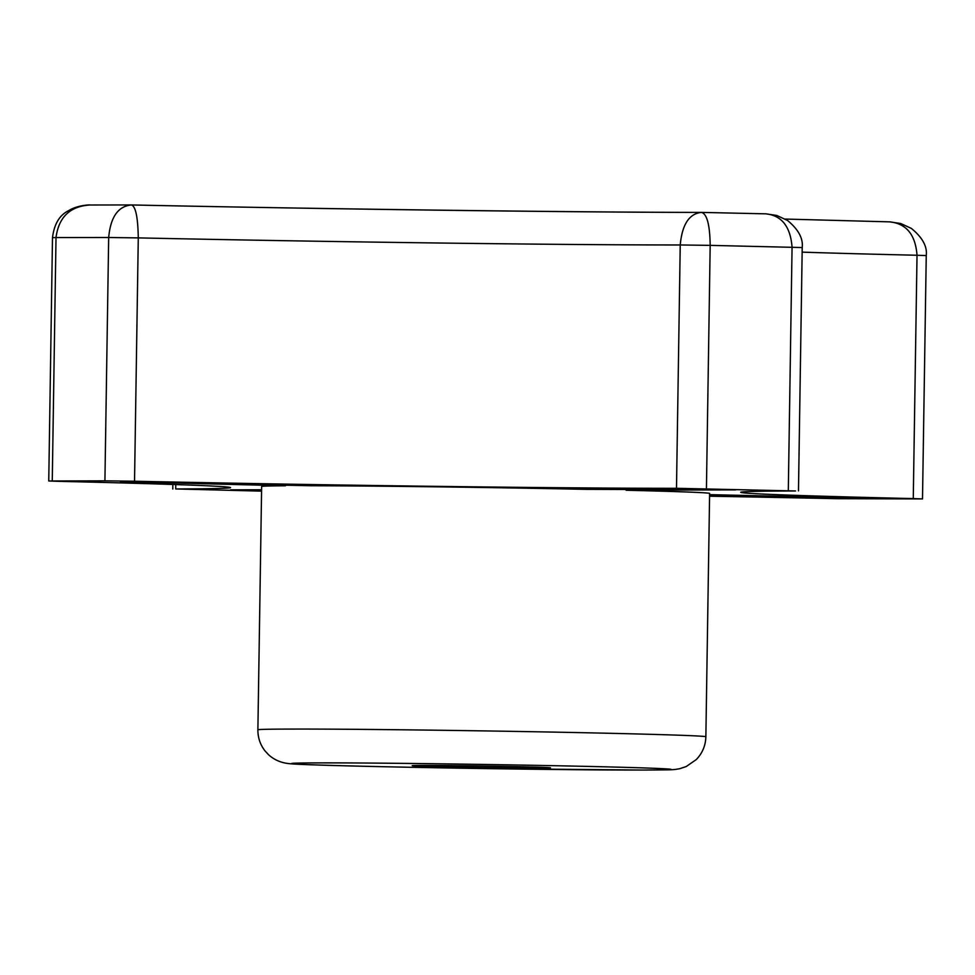 <?xml version="1.0" encoding="UTF-8"?>
<svg xmlns="http://www.w3.org/2000/svg" width="975" height="975" viewBox="0 0 975 975"><rect width="100%" height="100%" fill="white"/><g stroke="black" fill="none" stroke-linecap="round" stroke-linejoin="round"><path stroke-width="1.46" d="M539.516 768.044A69.14 0.743 0.9 0 1 461.87 767.154A69.14 0.743 0.9 0 1 412.23 765.68A69.14 0.743 0.9 0 1 423.211 765.448A69.14 0.743 0.9 0 1 500.857 766.326A69.14 0.743 0.9 0 1 550.497 767.812A69.14 0.743 0.9 0 1 539.516 768.044M285.443 485.184L285.431 485.794L120.364 481.638L311.159 485.757A224.018 2.401 0.9 0 1 586.085 489.352L735.638 489.877L626.096 490.242A224.018 2.401 0.9 0 1 709.617 493.399L705.863 736.734A224.018 2.401 0.9 0 0 545.037 731.945A224.018 2.401 0.9 0 0 293.487 729.081A224.018 2.401 0.9 0 0 257.887 729.836L261.641 486.501A224.018 2.401 0.9 0 1 285.431 485.794M802.145 252.135A413.741 4.436 0.9 0 0 917.024 255.255C915.464 234.695 906.36 223.567 889.712 221.861L900.766 223.519L911.357 228.406C922.447 237.486 927.408 246.553 926.238 255.584L917.024 255.255L913.27 498.591L922.508 498.92L836.721 498.688A413.741 4.436 -179.1 0 0 709.568 496.214M785.265 219.058L890.078 221.873M261.568 491.132L175.707 488.95A413.741 4.436 -179.1 0 0 230.539 487.585A413.741 4.436 -179.1 0 0 57.976 481.321L48.75 480.98L52.492 237.644L56.014 237.571C58.732 217.072 70.078 206.212 90.053 205.006M130.955 204.945L89.432 205.006C93.271 204.774 78.146 204.409 68.384 210.819C59.463 215.195 54.173 224.14 52.504 237.656M798.476 490.888L802.218 247.553L710.178 245.371C709.873 224.835 706.973 213.842 701.476 212.404L701.476 212.404C689.215 213.61 682.134 224.469 680.233 244.969L676.492 488.304L795.539 490.961A413.741 4.436 -179.1 0 0 740.72 492.314A413.741 4.436 -179.1 0 0 913.27 498.591M788.312 490.523L792.066 247.199C790.457 226.627 781.731 215.512 765.887 213.842L776.77 215.463L787.532 220.472C798.391 229.454 803.29 238.473 802.206 247.553M706.436 488.694L710.178 245.371L680.233 244.969A413.741 4.436 0.9 0 1 138.279 237.888C137.938 217.364 135.671 206.383 131.479 204.957L131.479 204.957C118.146 206.152 110.553 216.998 108.676 237.51L104.922 480.846L134.538 481.223A413.741 4.436 -179.1 0 0 676.492 488.304M626.108 489.304L626.096 490.242M261.568 490.583L230.539 489.84L261.58 489.767M709.593 494.642L866.409 498.201L709.593 495.251M48.75 480.98L104.922 480.846M320.885 762.889A190.832 2.047 0.9 0 1 584.573 766.338A190.832 2.047 0.9 0 1 641.855 770.043A190.832 2.047 0.9 0 1 378.166 766.594A190.832 2.047 0.9 0 1 320.885 762.889M134.538 481.223L138.279 237.888L108.676 237.51L56.014 237.571L52.26 480.907M257.022 489.779L257.01 490.498M700.745 212.404A446.928 4.802 0.9 0 1 131.637 204.957M175.78 484.526L175.707 488.95M257.887 729.836C257.851 737.697 260.228 744.729 265.029 750.933L268.576 754.76C274.146 759.805 280.897 762.755 288.832 763.608C298.862 764.961 384.394 767.008 483.222 768.544L642.403 770.055C673.835 769.726 671.519 770.128 679.636 768.727L686.205 766.557L696.26 759.586C702.402 753.212 705.608 745.595 705.863 736.734M701.622 212.404L766.228 213.842M922.508 498.92L926.25 255.584M172.782 489.023L172.855 484.429M131.552 204.957C318.118 208.967 575.664 212.331 701.11 212.404"/></g></svg>
